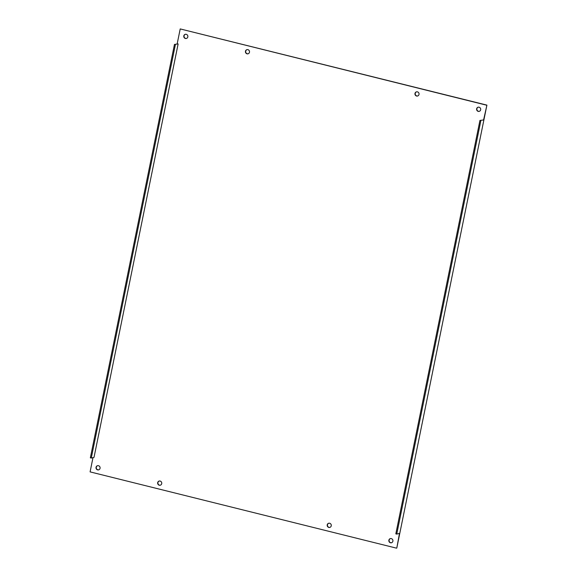 <?xml version="1.0" encoding="UTF-8"?>
<svg xmlns="http://www.w3.org/2000/svg" width="577" height="577" viewBox="0 0 577 577"><rect width="100%" height="100%" fill="white"/><g stroke="black" fill="none" stroke-linecap="round" stroke-linejoin="round"><path stroke-width="0.87" d="M98.739 469.829A2.149 2.041 75.4 0 1 97.657 465.675M98.472 465.711A2.149 2.041 75.4 0 1 98.588 469.88A2.149 2.041 75.4 0 1 95.998 467.803A2.149 2.041 75.4 0 1 98.472 465.711M160.392 485.178A2.149 2.041 75.4 0 1 159.31 481.023M160.117 481.052A2.149 2.041 75.4 0 1 160.24 485.221A2.149 2.041 75.4 0 1 157.651 483.151A2.149 2.041 75.4 0 1 160.117 481.052M329.921 527.378A2.149 2.041 75.4 0 1 328.84 523.224M329.655 523.252A2.149 2.041 75.4 0 1 329.77 527.421A2.149 2.041 75.4 0 1 327.181 525.344A2.149 2.041 75.4 0 1 329.655 523.252M391.574 542.719A2.149 2.041 75.4 0 1 390.492 538.565M391.3 538.601A2.149 2.041 75.4 0 1 391.422 542.769A2.149 2.041 75.4 0 1 388.833 540.692A2.149 2.041 75.4 0 1 391.3 538.601M479.343 111.325A2.149 2.041 75.4 0 1 478.261 107.171M479.069 107.199A2.149 2.041 75.4 0 1 479.191 111.368A2.149 2.041 75.4 0 1 476.602 109.291A2.149 2.041 75.4 0 1 479.069 107.199M417.69 95.977A2.149 2.041 75.4 0 1 416.608 91.822M417.423 91.851A2.149 2.041 75.4 0 1 417.539 96.02A2.149 2.041 75.4 0 1 414.95 93.95A2.149 2.041 75.4 0 1 417.423 91.851M248.16 53.776A2.149 2.041 75.4 0 1 247.079 49.622M247.886 49.651A2.149 2.041 75.4 0 1 248.009 53.82A2.149 2.041 75.4 0 1 245.42 51.75A2.149 2.041 75.4 0 1 247.886 49.651M186.508 38.435A2.149 2.041 75.4 0 1 185.426 34.281M186.241 34.31A2.149 2.041 75.4 0 1 186.357 38.479A2.149 2.041 75.4 0 1 183.767 36.401A2.149 2.041 75.4 0 1 186.241 34.31M396.745 534.1L399.486 533.386L396.788 548.071L486.909 105.115L483.598 119.958L479.934 120.442L395.822 533.869L396.745 534.1L480.857 120.672M483.598 119.958L479.934 120.442M175.386 44.638L91.274 458.066L94.022 457.352L178.134 43.924L174.463 44.407L178.134 43.924M92.991 457.619L90.091 471.885L396.486 548.15M177.204 43.693L180.212 28.929L486.606 105.194M91.274 458.066L90.351 457.835L174.463 44.407M180.212 28.929L486.909 105.115"/></g></svg>

